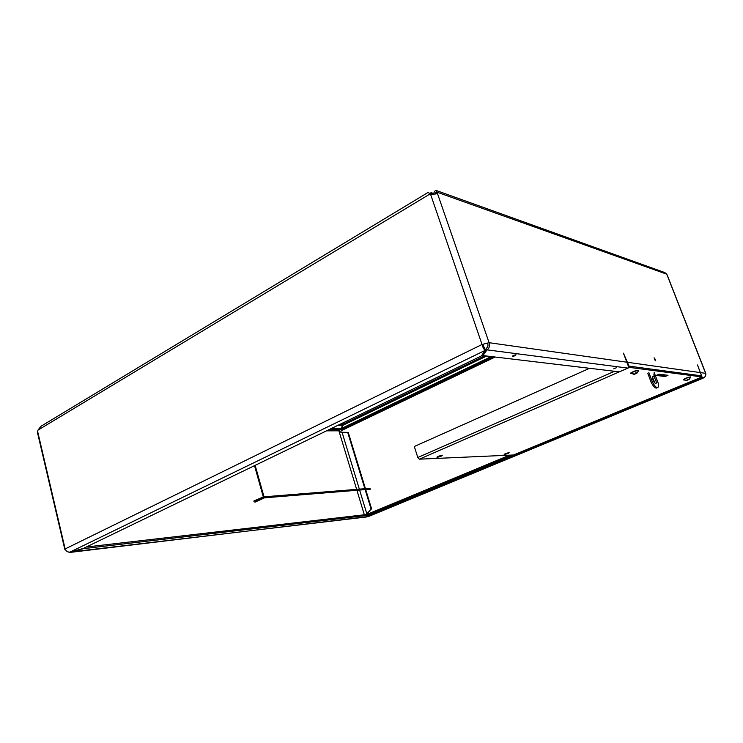<?xml version="1.0" encoding="UTF-8"?>
<svg xmlns="http://www.w3.org/2000/svg" width="743" height="743" viewBox="0 0 743 743"><rect width="100%" height="100%" fill="white"/><g stroke="black" fill="none" stroke-linecap="round" stroke-linejoin="round"><path stroke-width="1.11" d="M616.718 367.581L613.69 368.853L616.718 367.581M329.242 429.519L340.229 429.519L342.811 425.312L338.009 425.284M342.096 426.436L342.356 429.092M341.891 427.448L341.343 427.708L342.059 428.219L340.666 432.157M341.65 428.609L341.501 428.052M430.699 194.034L431.209 194.267M435.909 193.942L437.376 192.548L435.797 193.979L431.098 194.202M428.144 192.409L40.976 426.278L37.912 430.16L430.178 193.886L428.144 192.418M37.912 430.16L37.429 433.606M667.409 275.839L666.703 274.167L664.753 272.551L436.447 190.561L489.098 342.699L626.823 362.194M436.002 193.366L437.413 192.307L666.703 274.167M436.048 193.134L435.872 192.223L434.952 194.22M433.661 194.443C434.005 191.657 434.934 190.357 436.447 190.561M339.811 424.411L342.551 424.429L342.811 425.312M341.139 430.745L495.135 357.03M486.656 356.018L342.96 425.265L342.114 428.163L491.207 356.556M342.96 425.265L342.616 424.652M65.542 549.792L64.91 549.801L65.143 548.938L482.04 344.492L489.098 342.699C490.064 345.848 489.368 348.244 487.009 349.86L482.941 355.572L482.504 354.3M366.708 514.509L509.438 455.245M484.826 355.795L342.69 424.392M655.27 359.389L655.307 360.801L654.072 357.801L655.27 359.389M513.292 355.405L516.041 354.764C515.679 355.591 514.472 356.101 512.429 356.287L513.292 355.405M661.586 374.5L660.722 374.862L660.508 374.361M339.012 429.519L339.486 431.887L342.059 432.268L359.333 489.145M489.098 342.699L482.04 344.492C482.885 347.678 483.99 349.609 485.346 350.287L481.306 355.99L83.318 548.436L69.926 552.123C67.678 552.216 66.09 551.157 65.143 548.938L37.642 431.46M482.922 344.613L485.346 350.287L69.926 552.123M369.317 514.992L692.773 381.02L703.054 378.206L368.156 516.654L369.317 514.992L369.039 514.082L368.342 515.066M703.054 378.206L703.528 377.834M369.039 514.082L511.035 455.171M367.934 515.93L368.147 516.636L702.859 378.029M700.853 372.67L705.664 373.348C706.147 375.373 705.404 376.877 703.435 377.871L693.043 380.639M487.631 343.415C488.346 345.532 487.956 347.13 486.451 348.226L485.235 349.953M486.451 348.226L487.009 349.86L627.937 368.101M619.356 371.853L482.941 355.572M367.423 516.636L69.48 552.486L83.504 548.631L368.398 515.252L367.423 516.636M86.29 547.006L368.129 514.342L368.398 515.252M66.926 551.325L69.48 552.476M70.074 552.077L366.624 516.961M666.842 274.381L705.757 373.645M365.184 514.685L365.965 514.593M367.348 513.664L371.091 509.085L366.243 514.509M366.104 514.425L366.801 513.729L359.603 490.046M342.616 432.268L348.253 432.38L342.616 432.268M371.091 509.085L365.147 489.6M364.869 488.699L347.696 432.38M371.639 509.029L365.695 489.553M365.426 488.653L348.253 432.38M438.073 456.304L442.391 455.218C441.797 456.156 439.986 456.834 436.949 457.27L438.073 456.304M505.351 453.574L509.131 452.598C508.407 453.434 506.754 454.047 504.153 454.447L505.351 453.574M665.143 376.515L656.19 375.429L659.106 374.184L668.013 375.299L665.143 376.515L664.706 375.354L665.561 374.992M658.233 374.556L664.706 375.354M513.589 454.985L419.358 459.183L417.807 457.493L414.297 446.497L589.561 368.296M628.021 365.38L629.525 367.404L702.024 376.924L697.491 364.98L701.578 375.837L629.042 366.132L623.442 353.176L628.021 365.38M344.074 423.724L341.269 423.705M255.146 465.35L263.969 496.64L253.734 501.061M254.45 500.996L263.969 496.64M254.505 465.657L263.245 496.695M254.635 501.172L264.146 496.816L370.107 488.281M254.914 502.184L264.434 497.838L370.376 489.173M264.146 496.816L264.434 497.838M655.094 383.212L652.354 377.063M652.911 379.738C652.196 377.676 652.178 376.525 652.837 376.274C654.416 375.958 657.499 383.518 655.79 383.509C654.852 383.332 653.896 382.069 652.911 379.738M653.803 373.97L654.778 376.367L653.831 375.113M656.775 387.911L656.31 388.106C654.862 388.004 653.181 386.156 651.267 382.552L647.757 373.274M651.267 382.552L652.447 382.06L648.853 372.577M654.137 372.447L658.177 383.063C658.772 385.858 658.539 387.372 657.481 387.614C656.032 387.521 654.351 385.663 652.447 382.06M431.432 194.332L432.64 194.499M433.726 193.542L431.172 192.641L429.742 193.505L431.042 194.183M431.702 194.174L431.172 192.641M689.439 379.106L688.194 379.849L688.324 379.162M687.489 380.072L689.244 379.283M687.702 379.385L688.371 379.181L687.461 380.11L685.65 380.397L687.052 380.37M683.541 379.775L683.504 379.682C684.897 378.326 687.247 377.407 690.563 376.924L690.628 377.082M687.247 380.314L683.597 379.942C684.99 378.577 687.349 377.658 690.665 377.175L690.572 377.518M633.185 374.147L634.55 374.203M635.089 373.831L637.03 372.986M637.178 372.949L635.915 373.58L636.073 372.772M636.138 372.745L634.819 373.924L633.073 374.175M630.733 373.432L630.723 373.014C633.333 371.324 635.934 370.413 638.525 370.283L638.618 370.534M634.819 374.138L630.826 373.302C633.445 371.611 636.045 370.701 638.636 370.562L638.488 371.101M437.098 193.106L435.965 193.923M482.04 344.492L430.485 194.044M342.003 428.562L491.847 356.631M331.657 428.358L340.87 428.367M330.904 428.72L340.87 428.73M326.511 430.838L338.892 430.819L356.64 489.368M703.435 377.871L700.612 377.509M627.343 362.268L700.482 372.614M364.339 514.788L356.909 490.269M417.807 457.493L614.563 371.277M629.525 367.404L419.358 459.183M513.376 455.069L701.986 376.924M340.851 428.813L341.576 428.813M341.483 429.408L340.517 429.408M687.907 380.119L687.665 379.627M635.915 373.748L635.72 373.19M635.599 372.94L635.897 373.562L635.618 372.93M635.571 373.905L635.302 373.367M37.717 433.578L64.762 549.151M493.129 356.789L342.309 429.12M485.16 349.73L483.944 347.678M705.785 373.385L667.112 274.808M513.432 455.06L702.024 376.924M656.31 388.106L657.481 387.614M689.16 379.357L690.702 377.203M635.386 373.005L636.119 372.791M636.881 373.107L638.692 370.599"/></g></svg>

